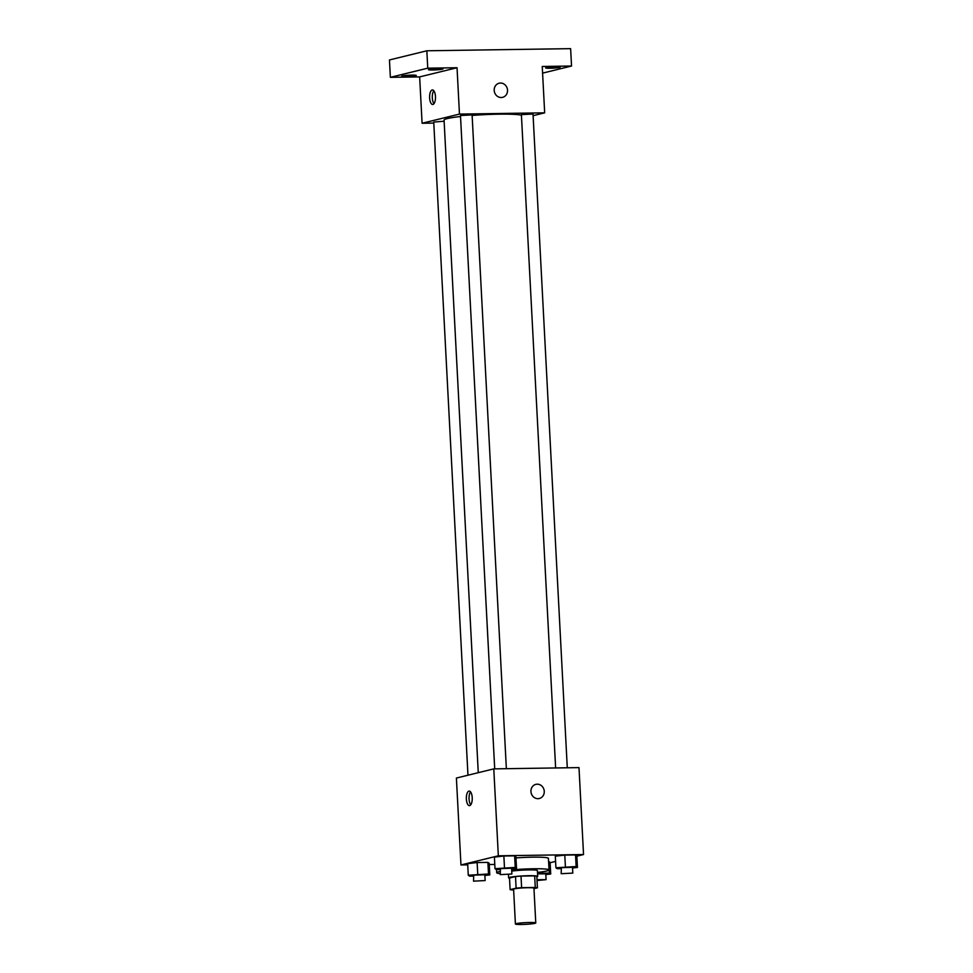 <?xml version="1.0" encoding="UTF-8"?>
<svg xmlns="http://www.w3.org/2000/svg" width="973" height="973" viewBox="0 0 973 973"><rect width="100%" height="100%" fill="white"/><g stroke="black" fill="none" stroke-linecap="round" stroke-linejoin="round"><path stroke-width="1.46" d="M516.274 923.632A10.192 0.864 -3 0 1 527.658 922.538A10.192 0.864 -3 0 1 535.77 922.951A10.192 0.864 -3 0 1 525.639 924.35A10.192 0.864 -3 0 1 515.41 924.022A10.192 0.864 -3 0 1 516.274 923.632M515.41 924.022L513.598 889.261A10.192 0.864 -3 0 1 514.449 888.86A10.192 0.864 -3 0 1 525.834 887.765A10.192 0.864 -3 0 1 533.946 888.191L535.77 922.951M510.12 889.614L509.511 878.023L515.508 876.551L516.116 888.142L510.12 889.614A13.841 1.168 -3 0 0 512.26 889.967L513.635 889.954M533.97 888.677L537.412 887.826A13.841 1.168 -3 0 0 535.272 887.473L521.613 887.68A13.841 1.168 -3 0 0 516.116 888.142M535.272 887.473L534.663 875.882L521.005 876.089L521.613 887.68M515.508 876.551A13.841 1.168 -3 0 1 521.005 876.089M534.663 875.882A13.841 1.168 -3 0 1 536.804 876.235L537.412 887.826M536.841 876.843A14.559 1.228 177 0 0 537.704 876.369A14.559 1.228 177 0 0 529.008 875.7A14.559 1.228 177 0 0 508.624 877.901A14.559 1.228 177 0 0 509.524 878.266M511.725 871.127A14.559 1.228 -3 0 1 528.704 869.911A14.559 1.228 -3 0 1 537.4 870.58L537.704 876.369M500.195 873.632A26.21 2.214 -3 0 1 496.692 872.708A26.21 2.214 -3 0 1 498.894 871.699A26.21 2.214 -3 0 1 500.086 871.431M511.664 869.923A26.21 2.214 -3 0 1 549.027 869.971A26.21 2.214 -3 0 1 537.497 872.416M515.982 857.918A26.21 2.214 -3 0 1 548.419 858.381L549.027 869.971M572.538 868.013L577.451 867.454L576.843 855.863L575.542 854.939L564.79 855.097L555.315 856.179L555.924 867.77L557.213 868.694L560.91 868.634M545.804 874.557L550.718 873.997L550.11 862.419L548.821 861.494L549.429 873.085L537.546 873.365M550.122 862.723L555.583 861.385M576.855 856.179L583.545 854.537L498.334 855.802L460.959 864.961L467.733 864.863M489.249 864.547L494.783 864.462M511.616 868.913L516.517 868.354L515.921 856.763L514.62 855.839L503.868 856.009L494.393 857.091L495.002 868.67L496.291 869.594L499.988 869.546M484.882 875.469L489.796 874.909L489.188 863.319L487.899 862.394L477.135 862.552L467.66 863.635L468.268 875.226L469.558 876.15L473.255 876.089M583.545 854.537L578.996 767.612L493.785 768.877L498.334 855.802M530.942 791.523A7.273 6.629 -103.8 0 1 535.868 784.36A7.273 6.629 -103.8 0 1 544.041 789.845A7.273 6.629 -103.8 0 1 539.334 798.492A7.273 6.629 -103.8 0 1 530.942 791.523M493.785 768.877L456.398 778.047L460.959 864.961M468.913 791.122A7.273 2.943 89.1 0 1 469.193 791.085A7.273 2.943 89.1 0 1 472.246 798.322A7.273 2.943 89.1 0 1 469.412 805.644A7.273 2.943 89.1 0 1 466.359 798.736A7.273 2.943 89.1 0 1 468.913 791.122M470.737 804.817A7.273 2.943 89.1 0 1 469.035 798.359A7.273 2.943 89.1 0 1 470.543 791.864M535.868 784.36A7.273 6.629 -103.8 0 1 544.041 789.845A7.273 6.629 -103.8 0 1 539.334 798.492M478.266 772.684L444.065 120.105A39.37 3.32 -3 0 1 447.385 118.572A39.37 3.32 -3 0 1 460.521 116.517M472.124 115.434A39.37 3.32 -3 0 1 521.419 115.228M444.126 121.224L433.739 122.075L467.964 775.213M555.632 767.965L521.394 114.619L533.022 114.011L567.283 767.794M494.71 768.865L460.472 115.519L472.1 114.911L506.361 768.694M533.107 115.665L544.673 112.832L459.463 114.096L422.087 123.255L433.788 123.085M459.463 114.096L457.042 67.733L427.743 68.171L426.843 50.791L570.628 48.65L571.54 66.03L542.241 66.468L544.673 112.832M494.199 90.38A7.273 6.629 -103.8 0 1 499.125 83.216A7.273 6.629 -103.8 0 1 507.298 88.701A7.273 6.629 -103.8 0 1 502.591 97.349A7.273 6.629 -103.8 0 1 494.199 90.38M426.843 50.791L389.455 59.949L390.368 77.329L419.655 76.903L422.087 123.255M457.042 67.733L419.655 76.903M432.17 89.966A7.273 2.943 89.1 0 1 432.438 89.93A7.273 2.943 89.1 0 1 435.49 97.166A7.273 2.943 89.1 0 1 432.657 104.488A7.273 2.943 89.1 0 1 429.616 97.592A7.273 2.943 89.1 0 1 432.17 89.966M433.994 103.673A7.273 2.943 89.1 0 1 432.292 97.215A7.273 2.943 89.1 0 1 433.8 90.72M499.125 83.216A7.273 6.629 -103.8 0 1 507.298 88.701A7.273 6.629 -103.8 0 1 502.591 97.349M549.976 68.256A7.273 0.62 -3 0 1 545.622 67.915A7.273 0.62 -3 0 1 552.859 66.918A7.273 0.62 -3 0 1 560.168 67.161A7.273 0.62 -3 0 1 549.976 68.256M542.593 73.133L571.54 66.03M432.815 69.995A7.273 0.62 -3 0 1 428.461 69.655A7.273 0.62 -3 0 1 435.697 68.669A7.273 0.62 -3 0 1 443.007 68.901A7.273 0.62 -3 0 1 432.815 69.995M406.082 76.551A7.273 0.62 -3 0 1 401.74 76.21A7.273 0.62 -3 0 1 408.976 75.213A7.273 0.62 -3 0 1 416.274 75.444A7.273 0.62 -3 0 1 406.082 76.551M427.743 68.171L390.368 77.329M489.796 874.909L488.507 873.985L468.268 875.226M473.523 881.161L473.705 875.153L484.846 874.763L485.15 880.553L473.523 881.161L485.15 880.553M489.188 863.319L487.899 862.394L488.507 873.985M487.899 862.394L477.135 862.552L477.743 874.143M477.135 862.552L467.66 863.635M550.718 873.997L549.429 873.085M537.57 873.839L545.768 873.851L546.072 879.653L537.035 880.529M550.11 862.419L548.821 861.494M538.616 872.295L538.665 873.243M536.987 879.714L546.072 879.653M516.517 868.354L515.228 867.43L495.002 868.67M500.256 874.618L500.438 868.597L511.579 868.208L511.883 874.009L500.256 874.618L511.883 874.009M515.921 856.763L514.62 855.839L515.228 867.43M514.62 855.839L503.868 856.009L504.464 867.6M503.868 856.009L494.393 857.091M577.451 867.454L576.15 866.529L555.924 867.77M561.178 873.705L561.36 867.685L572.501 867.308L572.805 873.097L561.178 873.705L572.805 873.097M576.843 855.863L575.542 854.939L576.15 866.529M575.542 854.939L564.79 855.097L565.398 866.688M564.79 855.097L555.315 856.179M508.453 874.63L508.624 877.901M496.522 869.594L496.692 872.708"/></g></svg>
